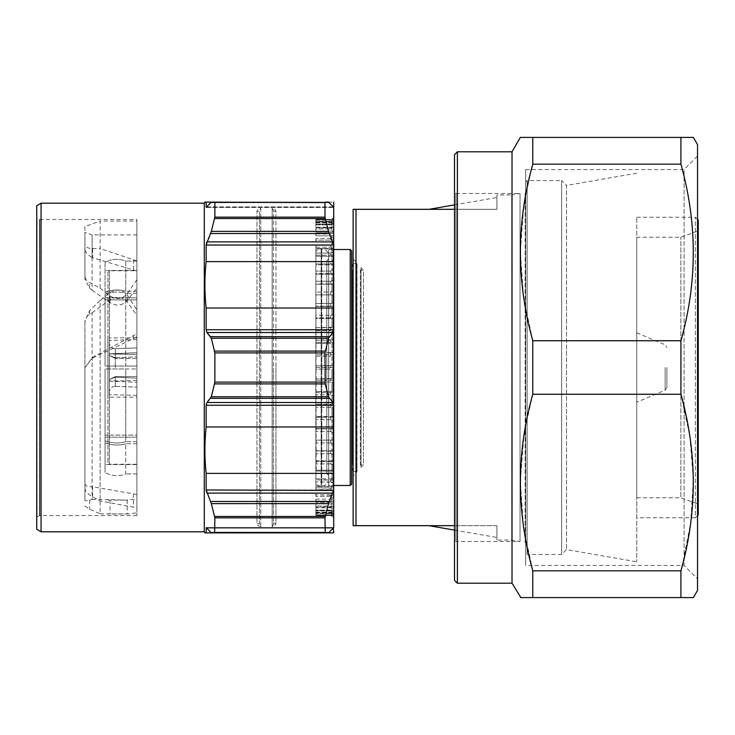 <?xml version="1.0" encoding="UTF-8"?>
<svg xmlns="http://www.w3.org/2000/svg" width="735" height="735" viewBox="0 0 735 735"><rect width="100%" height="100%" fill="white"/><g stroke="black" fill="none" stroke-linecap="round" stroke-linejoin="round"><path stroke-width="0.55" stroke-dasharray="3.67 2.76" d="M115.119 358.312L109.423 355.519L115.34 357.844L109.423 355.519L115.119 358.312M115.119 348.666L115.119 348.666C111.977 348.418 110.075 346.755 109.423 343.658L109.423 343.658C110.066 346.745 111.968 348.418 115.119 348.666M115.119 376.688L109.423 379.481L115.34 377.156L109.423 379.481L115.119 376.688M115.119 386.334L115.119 386.334C111.977 386.582 110.075 388.245 109.423 391.342L109.423 391.342C110.066 388.255 111.968 386.582 115.119 386.334M636.749 367.5L636.749 561.806L636.749 367.5M666.902 367.5L666.902 387.51L666.902 367.5M636.749 517.78L636.749 217.22L636.749 517.78L695.374 517.78L695.374 217.22L695.374 517.78L697.533 515.621M636.749 217.22L695.374 217.22L697.533 219.379M636.749 237.212L636.749 497.788L636.749 237.212L680.867 237.212L698.25 230.882L698.25 504.118L698.25 230.882M636.749 497.788L680.867 497.788L680.867 237.212L680.867 497.788L698.25 504.118M636.749 173.194L566.501 185.413L566.501 549.587L566.501 185.413L561.632 180.553L561.632 554.447L561.632 180.553L527.124 180.553L527.124 554.447L561.632 554.447L566.501 549.587L636.749 561.806M109.368 367.5L109.368 394.603L109.368 367.5C109.368 399.077 109.368 399.077 109.368 367.5C109.368 335.923 109.368 335.923 109.368 367.5L109.368 340.397L109.368 367.5M136.885 367.5L136.885 380.565L109.423 380.996L136.885 380.565L136.885 358.57L136.885 376.43L115.34 376.678L136.885 376.43L136.885 354.435L136.885 367.5M109.423 381.116L136.885 382.319L109.423 381.116L109.423 379.481L109.423 381.116M136.885 382.319L136.885 395.384L109.423 394.612L136.885 395.384L136.885 382.319M109.423 394.612L109.423 391.342L109.368 394.603M136.885 270.792L136.885 464.208L109.368 464.208L109.368 270.792L109.368 464.208L107.935 462.774L107.935 272.226L109.368 270.792L136.885 270.792L136.885 464.208M136.885 397.12L136.885 337.879L136.885 397.12L109.368 397.12L107.935 398.563L107.935 336.437L107.935 398.563M136.885 337.879L109.368 337.879L109.368 397.12L109.368 337.879L107.935 336.437M92.601 257.719L92.114 257.581L92.114 234.915L136.885 234.915L136.885 287.991L136.885 221.033L136.885 271.013L92.601 257.719L92.601 248.494C87.823 248.458 85.26 247.089 84.92 244.397L84.92 249.395C85.251 252.114 87.64 254.843 92.114 257.581M136.885 271.013L136.885 234.915M84.92 279.355L84.92 232.297L92.114 234.915L92.114 290.242L89.606 288.028L84.92 279.355L84.92 275.625C85.049 278.74 86.601 281.064 89.606 282.589L100.135 288.221L100.135 221.033L136.885 221.033M100.135 288.221L110.02 295.957C116.589 299.935 122.313 299.163 127.192 293.651L136.885 279.677M84.92 275.625L84.92 226.573L100.135 221.033L100.135 248.494L92.601 248.494M496.924 194.931L496.924 209.319L496.924 194.931L511.753 194.931L511.753 540.069L511.753 194.931L520.022 193.498L520.022 541.502L520.022 193.498L455.939 193.498L455.939 541.502L454.506 542.945L454.506 192.055L454.506 542.945M454.506 525.681L496.924 525.681L496.924 540.069L511.753 540.069L520.022 541.502L455.939 541.502L455.939 193.498L454.506 192.055M525.681 181.995L525.681 553.005L527.124 554.447L527.124 180.553L525.681 181.995L525.681 553.005M525.681 169.555L684.083 169.555L697.533 156.105L697.533 578.895L684.083 565.445L684.083 169.555L684.083 565.445L525.681 565.445L525.681 169.555L525.681 565.445M496.924 209.319L429.065 209.319L496.924 209.319L496.924 197.513L496.924 209.319L353.122 209.319L353.122 525.681L355.997 525.681L355.997 209.319M353.122 258.931L357.026 263.277A4.603 4.603 0 0 0 356.429 263.24L356.429 471.76A4.603 4.603 0 0 0 357.026 471.723L357.026 263.277L357.026 471.723L353.122 476.069L353.122 258.931L353.122 476.069M353.122 470.501A4.603 4.603 0 0 0 356.282 471.76L356.282 263.24A4.603 4.603 0 0 0 353.122 264.499M351.679 467.157L351.679 267.843L351.679 467.157M136.885 515.547L39.819 515.547L39.819 219.453L39.819 515.547A0.717 0.717 0 0 0 39.46 515.639L37.108 516.999L37.108 218.001L37.108 516.999A0.717 0.717 0 0 0 36.75 517.624L36.75 217.376A0.717 0.717 0 0 0 37.108 218.001L39.46 219.361A0.717 0.717 0 0 0 39.819 219.453L136.885 219.453L136.885 515.547L136.885 219.453M333.708 517.21L330.833 515.538L315.866 515.547L315.866 512.745L315.866 515.538L330.833 515.538L315.866 515.538M331.954 516.181L330.833 514.831L331.954 515.786L333.708 515.786L331.954 516.181M330.833 514.831L331.954 515.437L331.954 514.27L330.833 513.012L331.954 514.27L333.708 514.27L331.954 514.27L331.954 515.437L333.708 515.437L330.833 514.831L315.866 514.831L315.866 512.194L315.866 515.116L330.833 514.831M330.833 513.012L331.954 513.581L331.954 511.624L330.833 510.908L330.833 510.072L330.833 510.908L331.954 511.624L333.708 511.624L331.954 511.624L331.954 513.581L333.708 513.581L330.833 513.012L315.866 513.012L315.866 510.54L315.866 513.572L315.866 513.012L330.833 513.012M330.833 510.072L331.954 510.604L331.954 507.894L330.833 507.159L330.833 506.057L330.833 507.159L331.954 507.894L333.708 507.894L331.954 507.894L331.954 510.604L333.708 510.604L315.866 510.072L315.866 507.793L315.866 510.908L315.866 510.072L330.833 510.072M330.833 506.057L331.954 506.534L331.954 503.089L330.833 502.354L330.833 500.985L330.833 502.354L333.708 503.089L331.954 503.089L331.954 506.534L333.708 506.534L315.866 506.057L315.866 503.98L315.866 507.159L315.866 506.057L330.833 506.057M330.833 500.985L331.954 501.408L331.954 497.255L330.833 496.511L330.833 494.894L330.833 496.511L333.708 497.255L331.954 497.255L331.954 501.408L333.708 501.408L315.866 500.985L315.866 499.138L315.866 502.354L315.866 500.985L330.833 500.985M330.833 494.894L331.954 495.271L331.954 490.429L330.833 489.694L330.833 487.838L330.833 489.694L333.708 490.429L331.954 490.429L331.954 495.271L333.708 495.271L315.866 494.894L315.866 493.286L315.866 496.511L315.866 494.894L330.833 494.894M330.833 487.838L331.954 488.15L331.954 482.674L330.833 481.939L330.833 479.863L330.833 481.939L333.708 482.674L331.954 482.674L331.954 488.15L333.708 488.15L315.866 487.838L315.866 486.478L315.866 489.694L315.866 487.838L330.833 487.838M330.833 479.863L331.954 480.12L331.954 474.038L330.833 473.322L330.833 471.034L330.833 473.322L333.708 474.038L331.954 474.038L331.954 480.12L333.708 480.12L315.866 479.863L315.866 478.761L315.866 481.939L315.866 479.863L330.833 479.863M330.833 471.034L331.954 471.227L331.954 464.594L330.833 463.895L330.833 461.424L330.833 463.895L333.708 464.594L331.954 464.594L331.954 471.227L333.708 471.227L315.866 471.034L315.866 470.198L315.866 473.322L315.866 471.034L330.833 471.034M330.833 461.424L331.954 461.552L331.954 454.405L330.833 453.734L330.833 451.088L330.833 453.734L333.708 454.405L331.954 454.405L331.954 461.552L333.708 461.552L315.866 461.424L315.866 460.863L315.866 463.895L315.866 461.424L330.833 461.424M330.833 451.088L331.954 451.152L331.954 443.563L330.833 442.92L330.833 440.118L330.833 442.92L333.708 443.563L331.954 443.563L331.954 451.152L333.708 451.152L315.866 450.803L315.866 453.734L315.866 451.088L330.833 451.088M330.833 440.118L331.954 440.118L331.954 432.134L330.833 431.528L330.833 428.597L330.833 431.528L333.708 432.134L331.954 432.134L331.954 440.118L333.708 440.118L315.866 440.118L315.866 442.92L315.866 440.118L333.708 440.118L333.708 432.134L333.708 451.152L333.708 440.118L315.866 440.118L330.833 440.118M330.833 428.597L331.954 428.533L331.954 420.218L330.833 419.648L330.833 416.616L330.833 419.648L333.708 420.218L331.954 420.218L331.954 428.533L333.708 428.533L315.866 428.597L315.866 431.528L315.866 428.597L330.833 428.597M330.833 416.616L331.954 416.488L331.954 407.897L330.833 407.374L330.833 404.259L330.833 407.374L333.708 407.897L331.954 407.897L331.954 416.488L333.708 416.488L315.866 416.616L315.866 419.648L315.866 416.616L330.833 416.616M330.833 404.259L331.954 404.066L331.954 395.274L330.833 394.796L330.833 391.617L330.833 394.796L333.708 395.274L331.954 395.274L331.954 404.066L333.708 404.066L315.866 404.259L315.866 407.374L315.866 404.259L330.833 404.259M330.833 391.617L331.954 391.36L331.954 382.439L330.833 382.007L330.833 378.791L330.833 382.007L333.708 382.439L331.954 382.439L331.954 391.36L333.708 391.36L315.866 391.617L315.866 394.796L315.866 391.617L330.833 391.617M330.833 378.791L331.954 378.479L331.954 369.485L330.833 369.117L330.833 365.883L330.833 369.117L333.708 369.485L331.954 369.485L331.954 378.479L315.866 378.791L315.866 382.007L315.866 378.791L330.833 378.791M330.833 365.883L331.954 365.515L331.954 356.521L330.833 356.209L330.833 352.993L330.833 356.209L331.954 356.521L331.954 365.515L333.708 365.515L315.866 365.883L315.866 369.117L315.866 367.5L333.708 367.5L333.708 378.479L331.954 378.479L333.708 378.479L333.708 356.521L331.954 356.521L333.708 356.521L333.708 367.5L315.866 367.5L315.866 365.883L315.866 369.117L330.833 369.117L315.866 369.117L315.866 365.883L330.833 365.883M330.833 352.993L331.954 352.561L331.954 343.64L330.833 343.383L330.833 340.204L330.833 343.383L331.954 343.64L331.954 352.561L333.708 352.561L315.866 352.993L315.866 356.209L315.866 352.993L315.866 354.84L333.708 354.84L333.708 343.64L331.954 343.64L333.708 343.64L333.708 356.521L333.708 354.84L315.866 354.84L315.866 356.209L330.833 356.209L315.866 356.209L315.866 352.993L330.833 352.993M330.833 340.204L331.954 339.726L331.954 330.934L330.833 330.741L330.833 327.626L330.833 330.741L331.954 330.934L331.954 339.726L333.708 339.726L315.866 340.204L315.866 343.383L315.866 340.204L315.866 342.28L333.708 342.28L333.708 330.934L331.954 330.934L333.708 330.934L333.708 343.64L333.708 342.28L315.866 342.28L315.866 343.383L330.833 343.383L315.866 343.383L315.866 340.204L330.833 340.204M333.708 329.905L315.866 329.905L315.866 327.626L330.833 327.626L331.954 327.103L331.954 318.512L330.833 318.384L330.833 315.352L330.833 318.384L331.954 318.512L331.954 327.103L333.708 327.103L315.866 327.626L315.866 330.741L315.866 327.626L315.866 329.905L333.708 329.905L333.708 330.934L333.708 318.512L331.954 318.512L333.708 318.512L333.708 405.27L332.9 402.504L328.527 396.753L324.989 382.099L325.228 351.091L328.527 338.247L332.9 332.496L333.708 329.73L333.708 245.031L328.527 231.378L325.228 218.534L324.989 202.538L328.527 202.125L333.708 207.261L333.708 527.739L328.527 532.875L324.989 532.462L325.228 516.466L328.527 503.622L333.708 489.969L333.708 395.274L333.708 405.095L315.866 405.095L315.866 407.374L315.866 405.095L333.708 405.095M330.833 315.352L331.954 314.782L331.954 306.467L330.833 306.403L330.833 303.472L330.833 306.403L331.954 306.467L331.954 314.782L333.708 314.782L330.833 315.352L315.866 315.352L315.866 318.384L315.866 315.352L315.866 317.823L333.708 317.823L333.708 306.467L331.954 306.467L333.708 306.467L333.708 318.512L333.708 317.823L315.866 317.823L315.866 318.384L330.833 318.384L315.866 318.384L315.866 315.352L330.833 315.352M330.833 303.472L331.954 302.866L331.954 294.882L330.833 294.882L330.833 292.08L330.833 294.882L331.954 294.882L331.954 302.866L333.708 302.866L330.833 303.472L315.866 303.472L315.866 306.403L315.866 303.472L315.866 306.118L333.708 306.118L333.708 294.882L331.954 294.882L333.708 294.882L333.708 306.467L315.866 306.403L330.833 306.403L315.866 306.403L315.866 303.472L330.833 303.472M330.833 292.08L331.954 291.437L331.954 283.848L330.833 283.912L330.833 281.266L330.833 283.912L331.954 283.848L331.954 291.437L333.708 291.437L330.833 292.08L315.866 292.08L315.866 294.882L315.866 292.08L315.866 294.882L333.708 294.882L333.708 283.848L331.954 283.848L333.708 283.848L333.708 294.882L315.866 294.882L330.833 294.882L315.866 294.882L315.866 292.08L330.833 292.08M330.833 281.266L331.954 280.595L331.954 273.448L330.833 273.576L330.833 271.105L330.833 273.576L331.954 273.448L331.954 280.595L333.708 280.595L330.833 281.266L315.866 281.266L315.866 284.197L315.866 281.266L315.866 284.197L333.708 284.197L333.708 273.448L331.954 273.448L333.708 273.448L333.708 284.197L315.866 284.197L330.833 283.912L315.866 283.912L315.866 281.266L330.833 281.266M330.833 271.105L331.954 270.406L331.954 263.773L330.833 263.966L330.833 261.678L330.833 263.966L331.954 263.773L331.954 270.406L333.708 270.406L330.833 271.105L315.866 271.105L315.866 274.137L315.866 271.105L315.866 274.137L333.708 274.137L333.708 263.773L331.954 263.773L333.708 263.773L333.708 274.137L333.708 273.448L333.708 274.137L315.866 274.137L315.866 273.576L330.833 273.576L315.866 273.576L315.866 271.105L330.833 271.105M330.833 261.678L331.954 260.962L331.954 254.88L330.833 255.137L330.833 253.06L330.833 255.137L331.954 254.88L331.954 260.962L333.708 260.962L330.833 261.678L315.866 261.678L315.866 264.802L315.866 261.678L315.866 264.802L333.708 264.802L333.708 254.88L331.954 254.88L333.708 254.88L333.708 264.802L333.708 263.773L333.708 264.802L315.866 264.802L315.866 263.966L330.833 263.966L315.866 263.966L315.866 261.678L330.833 261.678M330.833 253.06L331.954 252.325L331.954 246.85L330.833 247.162L330.833 245.306L330.833 247.162L331.954 246.85L331.954 252.325L333.708 252.325L330.833 253.06L315.866 253.06L315.866 256.239L315.866 253.06L315.866 256.239L333.708 256.239L333.708 246.85L331.954 246.85L333.708 246.85L333.708 256.239L333.708 254.88L333.708 256.239L315.866 256.239L315.866 255.137L330.833 255.137L315.866 255.137L315.866 253.06L330.833 253.06M333.708 244.571L333.708 239.729L331.954 239.729L333.708 239.729L333.708 248.522L333.708 246.85L333.708 248.522L315.866 248.522L315.866 245.306L330.833 245.306L331.954 244.571L331.954 239.729L330.833 240.106L330.833 238.489L330.833 240.106L331.954 239.729L331.954 244.571L333.708 244.571L330.833 245.306L315.866 245.306L315.866 248.522L315.866 245.306L315.866 248.522L333.708 248.522L333.708 245.031L206.149 245.031L206.149 261.605L333.708 261.605M330.833 238.489L331.954 237.745L331.954 233.592L330.833 234.015L330.833 232.646L330.833 234.015L331.954 233.592L331.954 237.745L333.708 237.745L330.833 238.489L315.866 238.489L315.866 241.714L315.866 238.489L315.866 241.714L333.708 241.714L333.708 233.592L331.954 233.592L333.708 233.592L333.708 241.714L333.708 239.729L333.708 241.714L315.866 241.714L315.866 240.106L330.833 240.106L315.866 240.106L315.866 238.489L330.833 238.489M330.833 232.646L331.954 231.911L331.954 228.466L330.833 228.943L330.833 227.841L330.833 228.943L331.954 228.466L331.954 231.911L333.708 231.911L330.833 232.646L315.866 232.646L315.866 235.862L315.866 232.646L315.866 235.862L333.708 235.862L333.708 228.466L331.954 228.466L333.708 228.466L333.708 235.862L333.708 233.592L333.708 235.862L315.866 235.862L315.866 234.015L330.833 234.015L315.866 234.015L315.866 232.646L330.833 232.646M330.833 227.841L331.954 227.106L331.954 224.395L330.833 224.928L330.833 224.092L330.833 224.928L331.954 224.395L331.954 227.106L333.708 227.106L330.833 227.841L315.866 227.841L315.866 231.02L315.866 227.841L315.866 231.02L333.708 231.02L333.708 224.395L331.954 224.395L333.708 224.395L333.708 231.02L333.708 228.466L333.708 231.02L315.866 231.02L315.866 228.943L330.833 228.943L315.866 228.943L315.866 227.841L330.833 227.841M330.833 224.092L331.954 223.376L331.954 221.419L330.833 221.988L330.833 221.428L330.833 221.988L331.954 221.419L331.954 223.376L333.708 223.376L330.833 224.092L315.866 224.092L315.866 227.207L315.866 224.092L315.866 227.207L333.708 227.207L333.708 221.419L331.954 221.419L333.708 221.419L333.708 227.207L333.708 224.395L333.708 227.207L315.866 227.207L315.866 224.928L330.833 224.928L315.866 224.928L315.866 224.092L330.833 224.092M330.833 221.428L331.954 220.73L331.954 219.563L330.833 220.169L331.954 219.563L331.954 220.73L333.708 220.73L330.833 221.428L315.866 221.428L315.866 224.46L315.866 221.428L315.866 224.46L333.708 224.46L333.708 219.563L331.954 219.563L333.708 219.563L333.708 224.46L333.708 221.419L333.708 224.46L315.866 224.46L315.866 221.988L330.833 221.988L315.866 221.988L315.866 221.428L330.833 221.428M315.866 219.453L330.833 219.453L315.866 219.462L315.866 222.255L315.866 219.462L330.833 219.462L333.708 218.819L331.954 218.819L330.833 219.884L333.708 217.79M315.866 222.255L333.708 222.255L333.708 218.819L331.954 219.214L333.708 218.819L333.708 516.181M328.674 255.762L328.674 479.238L328.674 255.762A6.9 6.9 0 0 0 321.774 248.862L321.774 486.138L332.983 486.138L332.983 248.862L333.708 248.145L333.708 486.855L333.708 248.145M328.674 479.238A6.9 6.9 0 0 1 321.774 486.138L321.774 248.862L332.983 248.862L332.983 486.138L333.708 486.855M206.149 527.739L333.708 527.739L333.708 532.875L206.149 532.875L206.259 527.546L333.598 527.546L206.259 527.546L211.331 532.875L328.527 532.875M328.674 485.495L328.674 249.505L328.674 485.495L333.708 485.495M328.674 249.505L333.708 249.505M136.885 435.111L136.885 368.942L136.885 441.726L136.885 368.942L136.885 441.726L136.885 435.111L105.059 435.111L136.885 435.111M136.885 464.557L136.885 437.15L136.885 473.91L136.885 443.756L136.885 473.91L136.885 464.557L105.059 464.557L105.059 472.467L105.059 437.15L105.059 464.557L136.885 464.557M136.885 443.756L136.885 437.15L136.885 443.756L125.74 443.756L125.74 473.91C118.629 476.693 111.729 476.216 105.059 472.467C111.72 476.225 118.611 476.703 125.74 473.91L125.74 443.756L136.885 443.756M136.885 299.889L136.885 366.058L136.885 293.274L136.885 366.058L136.885 293.274L136.885 299.889L105.059 299.889L105.059 294.294L105.059 299.889L136.885 299.889M136.885 270.443L136.885 297.85L136.885 261.09L136.885 291.244L136.885 261.09L136.885 270.443L105.059 270.443L136.885 270.443M136.885 291.244L136.885 297.85L136.885 291.244L125.74 291.244L125.74 261.09C118.62 258.297 111.72 258.784 105.059 262.533L105.059 292.264C111.702 289.608 118.601 289.268 125.74 291.244L136.885 291.244M136.885 507.793L136.885 309.913L136.885 507.793L100.135 500.939L92.601 496.796C87.823 494.168 85.26 491.393 84.92 488.463L84.92 320.892L89.606 310.703L100.135 300.486L100.135 500.939M136.885 333.791L136.885 512.92L136.885 333.791L92.601 357.21L85.104 367.5L92.114 358.257L92.114 499.442L89.606 500.131C86.629 500.948 85.067 501.022 84.92 500.36L84.92 369.65M350.246 485.495L350.246 249.505M204.284 203.2L204.284 531.8M41.068 203.2L41.068 531.8M209.034 237.083L211.331 231.378L214.868 217.147L214.629 202.125L325.228 202.125L211.331 202.125L328.527 202.125M211.331 202.125L206.958 206.875L333.708 207.261L333.708 202.125L214.629 202.125M333.708 207.261L206.149 207.261L206.958 206.875L206.149 207.261L206.149 202.125L204.909 202.125M332.9 241.879L206.958 241.879L208.492 238.324M332.9 332.496L206.958 332.496L206.149 329.73L206.149 308.02C204.505 292.548 204.505 277.077 206.149 261.605M208.768 334.581L206.985 332.523M209.025 400.125L211.331 396.753L214.868 382.099L214.868 352.901L211.331 338.247L328.527 338.247M333.708 490.429L333.708 495.271L333.708 486.478L315.866 486.478L315.866 489.694L330.833 489.694L315.866 489.694L315.866 486.478L333.708 486.478L333.708 489.969L206.149 489.969L206.149 473.395C204.505 457.923 204.505 442.452 206.149 426.98L206.149 405.27L206.958 402.504L208.501 400.713M325.228 516.466L214.629 516.466L211.331 503.622L206.958 493.121L332.9 493.121M324.989 517.853L214.868 517.853L214.868 532.462L324.989 532.462M211.331 532.875L325.228 532.875L214.868 532.462M206.149 202.125L333.708 202.125M206.149 308.02L333.708 308.02M206.149 426.98L333.708 426.98M206.149 473.395L333.708 473.395M214.629 532.875L325.228 532.875M333.708 391.36L333.708 382.439L333.708 391.36M333.708 428.533L333.708 420.218L333.708 428.533M333.708 461.552L333.708 471.227L333.708 461.552M333.708 480.12L333.708 488.15L333.708 480.12M333.708 501.408L333.708 506.534L333.708 501.408M333.708 510.604L333.708 513.581L333.708 510.604M333.708 515.437L333.708 512.194L333.708 515.437M315.866 330.741L330.833 330.741L315.866 330.741M315.866 247.162L330.833 247.162L315.866 247.162M315.866 222.806L315.866 219.884L315.866 222.806L333.708 222.806L333.708 219.214L333.708 222.806L333.708 219.563L333.708 222.806L315.866 222.806L315.866 220.169L330.833 220.169L315.866 219.884L315.866 222.806M330.833 219.884L315.866 219.884L330.833 219.884M333.708 222.255L333.708 218.819M315.866 380.16L333.708 380.16L333.708 382.439L333.708 378.479L333.708 380.16L315.866 380.16L315.866 378.791L315.866 382.007L315.866 380.16M330.833 382.007L315.866 382.007L330.833 382.007M315.866 392.72L333.708 392.72L315.866 392.72L315.866 391.617L315.866 394.796L315.866 392.72M330.833 394.796L315.866 394.796L330.833 394.796M330.833 407.374L315.866 407.374L330.833 407.374M315.866 417.177L333.708 417.177L333.708 420.218L333.708 416.488L333.708 417.177L315.866 417.177L315.866 416.616L315.866 419.648L315.866 417.177M330.833 419.648L315.866 419.648L330.833 419.648M315.866 428.882L333.708 428.882L315.866 428.597L315.866 431.528L315.866 428.882M330.833 431.528L315.866 431.528L330.833 431.528M330.833 442.92L315.866 442.92L315.866 440.118L315.866 442.92L330.833 442.92M315.866 450.803L333.708 450.803L333.708 454.405L333.708 450.803L315.866 450.803L315.866 453.734L315.866 450.803M330.833 453.734L315.866 453.734L330.833 453.734M315.866 460.863L333.708 460.863L315.866 460.863L315.866 463.895L315.866 460.863M330.833 463.895L315.866 463.895L330.833 463.895M315.866 470.198L333.708 470.198L333.708 474.038L333.708 470.198L333.708 471.227L333.708 470.198L315.866 470.198L315.866 473.322L315.866 470.198M330.833 473.322L315.866 473.322L330.833 473.322M315.866 478.761L333.708 478.761L315.866 478.761L315.866 481.939L315.866 478.761M330.833 481.939L315.866 481.939L330.833 481.939M333.708 486.478L333.708 488.15L333.708 486.478M315.866 493.286L333.708 493.286L333.708 497.255L333.708 493.286L333.708 495.271L333.708 493.286L315.866 493.286L315.866 496.511L315.866 493.286M330.833 496.511L315.866 496.511L330.833 496.511M315.866 499.138L333.708 499.138L315.866 499.138L315.866 502.354L315.866 499.138M330.833 502.354L315.866 502.354L330.833 502.354M315.866 503.98L333.708 503.98L333.708 507.894L333.708 503.98L333.708 506.534L333.708 503.98L315.866 503.98L315.866 507.159L315.866 503.98M330.833 507.159L315.866 507.159L330.833 507.159M315.866 507.793L333.708 507.793L315.866 507.793L315.866 510.908L315.866 507.793M330.833 510.908L315.866 510.908L330.833 510.908M315.866 510.54L333.708 510.54L333.708 514.27L333.708 510.54L333.708 513.581L333.708 510.54L315.866 510.54L315.866 513.572L315.866 510.54M330.833 513.572L315.866 513.572L330.833 513.572M315.866 512.194L333.708 512.194L315.866 512.194L315.866 515.116L315.866 512.194M330.833 515.116L315.866 515.116L330.833 515.116M315.866 512.745L333.708 512.745M36.75 205.69L36.75 529.31M36.75 217.376L36.75 517.624M351.679 484.053L351.679 250.947M496.924 540.069L496.924 525.681L355.997 525.681M496.924 525.681L496.924 537.487L496.924 525.681M697.533 578.895L697.533 156.105M697.533 144.602L697.533 590.398M520.325 597.583L532.783 597.583L532.783 570.829L680.922 570.829L680.922 597.583L693.381 597.583M520.325 137.417L680.922 137.417L680.922 164.171C697.386 222.696 697.386 281.551 680.922 340.737L680.922 394.263L689.908 436.682L693.362 479.486L690.707 522.686L682.337 565.445M680.922 137.417L693.381 137.417M532.783 597.583L680.922 597.583M532.783 570.829L524.064 530.155M523.412 525.755L520.325 481.37L523.807 436.608M525.139 428.441L532.783 394.263L680.922 394.263M680.922 340.737L532.783 340.737L532.783 394.263M532.783 340.737L524.064 300.064M523.412 295.663L520.325 251.756L523.669 207.472M525.139 198.358L531.368 169.555M532.783 137.417L532.783 164.171L680.922 164.171M512.019 151.796L512.019 583.204M457.381 583.204L457.381 151.796M454.506 154.672L454.506 580.328M84.92 500.36L84.92 369.558M84.92 505.983L89.606 509.208L100.135 513.793L100.135 353.066M136.885 336.988L92.114 358.257M92.114 499.442L127.192 500.085L136.885 499.138M100.135 513.793L127.192 513.967L136.885 512.92M107.898 500.085L127.192 500.085L127.192 513.967L107.898 513.967M84.92 322.784L84.92 483.547C85.251 486.083 87.64 487.121 92.114 486.671L92.114 312.807L89.606 314.341C86.629 316.188 85.067 319.008 84.92 322.784L84.92 320.892M84.92 483.547L84.92 488.463M136.885 494.499L92.114 486.671M92.114 312.807L110.02 299.687C116.47 296.122 122.194 296.821 127.192 301.763L136.885 315.361M100.135 300.486L110.02 292.594C116.589 288.69 122.313 289.461 127.192 294.891L136.885 309.913M84.92 232.297L84.92 249.395M84.92 226.573L84.92 244.397M136.885 260.916L100.135 248.494M92.114 290.242L110.02 302.737C116.47 306.366 122.194 305.668 127.192 300.643L136.885 287.991M105.059 366.058L105.059 294.294L105.059 366.058L105.059 299.889L105.059 366.058L125.74 366.058L125.74 293.274C118.638 291.299 111.738 291.639 105.059 294.294C111.702 291.639 118.601 291.299 125.74 293.274L125.74 366.058L136.885 366.058L105.059 366.058M136.885 293.274L125.74 293.274L136.885 293.274M105.059 297.85L105.059 262.533C111.729 258.784 118.62 258.307 125.74 261.09L125.74 291.244C118.638 289.268 111.738 289.608 105.059 292.264L105.059 297.85L136.885 297.85L105.059 297.85M136.885 261.09L125.74 261.09L136.885 261.09M105.059 368.942L105.059 440.706L105.059 368.942L105.059 440.706L105.059 368.942L125.74 368.942L125.74 441.726C118.638 443.701 111.738 443.361 105.059 440.706C111.702 443.361 118.601 443.701 125.74 441.726L125.74 368.942L136.885 368.942L105.059 368.942M136.885 441.726L125.74 441.726L136.885 441.726M105.059 442.736L105.059 472.467L105.059 442.736C111.702 445.392 118.601 445.732 125.74 443.756C118.638 445.732 111.738 445.392 105.059 442.736M136.885 473.91L125.74 473.91L136.885 473.91M136.885 437.15L105.059 437.15L136.885 437.15M107.935 272.226L107.935 462.774M136.885 395.384L136.885 378.176L136.885 395.384M136.885 352.681L136.885 339.616L136.885 356.824L136.885 339.616L136.885 352.681L109.423 353.884L136.885 354.435L109.423 354.004L109.423 355.639L109.423 353.884L109.423 355.519L109.423 353.884L136.885 352.681M136.885 376.43L136.885 380.565L136.885 376.43M115.34 386.334L136.885 387.106L115.34 386.334L115.34 377.156L136.885 378.176L115.34 377.156L115.34 386.334M136.885 358.57L115.34 358.322L136.885 358.57M115.34 357.844L136.885 356.824L115.34 357.844L115.34 348.666L136.885 347.894L115.34 348.666L115.34 357.844M136.885 339.616L109.423 340.388L109.423 343.658L109.423 340.388L136.885 339.616M109.423 379.361L109.423 380.996L109.423 379.361M698.25 514.895L698.25 220.105M361.032 267.843L361.032 467.157L361.032 267.843A4.603 4.603 0 0 0 361.032 267.733L361.032 467.267L363.43 464.594L363.43 367.5L363.43 464.594L360.343 464.594L360.343 367.5L360.343 464.594A4.603 4.603 0 0 1 361.032 467.01L361.032 267.99L361.032 467.01M361.032 467.157A4.603 4.603 0 0 1 361.032 467.267L361.032 267.733L363.43 270.406L363.43 367.5L363.43 270.406L360.343 270.406L360.343 367.5L360.343 270.406A4.603 4.603 0 0 0 361.032 267.99M351.679 267.99L351.679 467.01L351.679 267.99A4.603 4.603 0 0 0 352.194 270.094L352.194 464.906L352.194 270.094A1.442 1.442 0 0 1 351.679 268.992L351.679 466.008L351.679 268.992M351.679 467.01A4.603 4.603 0 0 1 352.194 464.906A1.442 1.442 0 0 0 351.679 466.008M315.866 473.919L315.866 261.081L316.179 473.919A6.9 6.9 0 0 0 315.866 474.268L315.866 260.732L315.866 474.268M328.674 258.931L328.674 476.069L328.674 258.931A2.159 2.159 0 0 1 326.799 261.063L326.799 473.937L326.799 261.063A6.9 6.9 0 0 0 328.674 256.34L328.674 478.66L328.674 256.34M328.674 476.069A2.159 2.159 0 0 0 326.799 473.937A6.9 6.9 0 0 1 328.674 478.66M260.796 526.683A4.318 4.318 0 0 1 256.974 523.688L256.974 211.312L256.974 523.688L259.418 523.706L259.418 211.294L259.418 523.706A6.9 6.9 0 0 0 260.796 526.683L260.796 208.317A4.318 4.318 0 0 0 256.974 211.312L259.418 211.294A6.9 6.9 0 0 1 260.796 208.317L260.796 526.683M275.937 367.5L275.937 523.825A4.318 4.318 0 0 1 272.161 526.683L272.161 208.317L272.161 526.683A6.9 6.9 0 0 0 273.521 523.807L273.521 367.5L273.521 523.807L275.937 523.825L275.937 211.175A4.318 4.318 0 0 0 272.161 208.317A6.9 6.9 0 0 1 273.521 211.193L273.521 367.5L273.521 211.193L275.937 211.175L275.937 367.5M315.866 248.862L315.866 486.138L315.866 248.862L321.195 248.862L321.195 486.138L321.195 248.862A6.9 6.9 0 0 0 315.866 251.37L315.866 483.63L315.866 251.37M315.866 486.138L321.195 486.138A6.9 6.9 0 0 1 315.866 483.63M525.681 192.515L525.681 542.485L525.681 192.515L525.139 192.607L525.139 542.393L525.139 192.607L525.681 192.055L525.681 542.945L525.681 192.055M525.681 542.485L525.139 542.393L525.681 542.945M115.34 367.5L115.34 358.322L115.34 367.5M665.147 367.5L665.147 390.156L665.147 367.5M39.46 515.639L39.46 219.361L39.46 515.639M206.958 528.125L332.9 528.125L206.958 528.125M210.587 202.704L329.262 202.704L210.587 202.704M206.581 207.261L333.277 207.261M206.958 206.875L332.9 206.875M214.868 202.538L324.989 202.538M214.868 217.147L324.989 217.147M214.629 218.534L325.228 218.534M211.331 231.378L328.527 231.378M210.587 233.537L329.262 233.537M206.149 329.73L333.708 329.73M210.587 336.667L329.262 336.667M214.629 351.091L325.228 351.091M214.868 352.901L324.989 352.901M214.868 382.099L324.989 382.099M214.629 383.909L325.228 383.909M211.331 396.753L328.527 396.753M210.587 398.333L329.262 398.333M206.958 402.504L332.9 402.504M206.149 405.27L333.708 405.27M210.587 501.463L329.262 501.463M211.331 503.622L328.527 503.622M210.587 532.296L329.262 532.296L210.587 532.296M206.581 527.739L333.277 527.739M89.606 500.131L89.606 509.208M92.601 358.009L92.601 357.21M133.402 338.78L133.402 335.776M110.02 500.076L110.02 513.949M89.606 314.341L89.606 310.703M92.601 486.772L92.601 496.796M133.402 493.957L133.402 507.196M110.02 299.687L110.02 292.594M127.192 301.763L127.192 294.891M89.606 288.028L89.606 282.589M133.402 269.763L133.402 259.529M110.02 302.737L110.02 295.957M127.192 300.643L127.192 293.651M666.902 387.51L665.147 390.156L636.749 402.21M206.259 207.454L333.589 207.454L206.259 207.454M454.506 204.89L496.924 197.513M454.506 530.11L496.924 537.487M636.749 332.79L665.147 344.844L666.902 347.49"/><path stroke-width="1.1" d="M697.533 219.379L698.25 220.105L698.25 514.895L697.533 515.621M454.506 580.328L454.506 154.672L457.381 151.796L457.381 583.204L454.506 580.328M457.381 583.204L512.019 583.204L512.019 151.796L457.381 151.796M512.019 583.204L520.858 597.583M680.922 597.583L680.922 570.829C697.386 512.304 697.386 453.449 680.922 394.263L680.922 340.737C697.386 282.212 697.386 223.367 680.922 164.171L680.922 137.417L693.381 137.417L697.533 144.602L697.533 590.398L693.381 597.583L520.325 597.583M532.783 597.583L532.783 570.829L680.922 570.829L682.337 565.445M680.922 394.263L532.783 394.263C516.319 452.788 516.319 511.633 532.783 570.829M532.783 394.263L532.783 340.737L680.922 340.737M531.368 169.555L532.783 164.171C516.319 222.696 516.319 281.551 532.783 340.737M680.922 164.171L532.783 164.171L532.783 137.417L520.858 137.417M512.019 151.796L520.325 137.417M454.506 204.89L429.065 209.319L454.506 209.319L355.997 209.319L355.997 525.681L454.506 525.681M353.122 264.499A4.603 4.603 0 0 0 351.679 267.843M353.122 470.501A4.603 4.603 0 0 1 351.679 467.157M351.679 250.947L351.679 484.053L350.246 485.495L350.246 249.505L351.679 250.947M36.75 529.31L36.75 205.69L41.068 203.2L41.068 531.8L36.75 529.31M332.9 241.879L206.958 241.879L206.149 245.031L211.331 231.378L214.868 217.147L324.989 217.147L328.527 231.378L333.708 245.031L333.708 218.819M333.708 516.181L333.708 489.969L328.527 503.622L324.989 517.853L325.228 532.875L328.527 532.875L333.708 527.739L333.708 329.73L332.9 332.496L328.527 338.247L324.989 352.901L325.228 383.909L328.527 396.753L332.9 402.504L333.708 405.095M333.708 329.905L333.708 245.031L206.149 245.031L206.149 261.605C204.505 277.077 204.505 292.548 206.149 308.02L206.149 329.73L206.958 332.496L211.331 338.247L214.868 352.901L214.868 382.099L211.331 396.753L206.958 402.504L206.149 405.27L206.149 426.98C204.505 442.452 204.505 457.923 206.149 473.395L206.149 489.969L211.331 503.622L214.868 517.853L214.629 532.875L211.331 532.875L206.259 527.546L206.149 532.875L204.909 532.875L204.284 531.8L204.284 203.2L204.909 202.125L206.149 202.125L206.149 207.261L211.331 202.125L324.989 202.538L324.989 217.147M214.868 217.147L214.868 202.538M204.284 203.2L41.068 203.2M204.284 531.8L41.068 531.8M333.708 485.495L350.246 485.495M333.708 249.505L350.246 249.505M211.331 202.125L324.989 202.538M325.228 202.125L328.527 202.125L325.228 202.125M333.708 244.571L333.708 207.261L328.527 202.125M208.492 238.324L209.034 237.083M328.527 338.247L211.331 338.247L208.768 334.581M206.985 332.523L332.9 332.496M208.501 400.713L209.025 400.125M332.9 493.121L206.958 493.121L206.149 489.969L333.708 490.429M324.989 517.853L214.868 517.853L214.629 516.466L325.228 516.466M211.331 532.875L328.527 532.875M204.909 532.875L214.629 532.875M333.708 207.261L333.708 202.125M206.149 202.125L214.629 202.125M325.228 532.875L333.708 532.875L333.277 527.739M206.149 473.395L333.708 473.395M206.149 426.98L333.708 426.98M206.149 308.02L333.708 308.02M206.149 261.605L333.708 261.605M355.997 209.319L353.122 209.319L353.122 525.681L355.997 525.681M692.848 597.583L693.381 597.583M524.064 530.155L523.412 525.755M523.807 436.608L525.139 428.441M524.064 300.064L523.412 295.663M523.669 207.472L525.139 198.358M680.922 137.417L532.783 137.417M210.587 233.537L329.262 233.537M211.331 231.378L328.527 231.378M214.629 218.534L325.228 218.534M214.868 532.462L324.989 532.462M211.331 503.622L328.527 503.622M210.587 501.463L329.262 501.463M206.149 405.27L333.708 405.27M206.958 402.504L332.9 402.504M210.587 398.333L329.262 398.333M211.331 396.753L328.527 396.753M214.629 383.909L325.228 383.909M214.868 382.099L324.989 382.099M214.868 352.901L324.989 352.901M214.629 351.091L325.228 351.091M210.587 336.667L329.262 336.667M206.149 329.73L333.708 329.73M429.065 525.681L454.506 530.11"/></g></svg>
